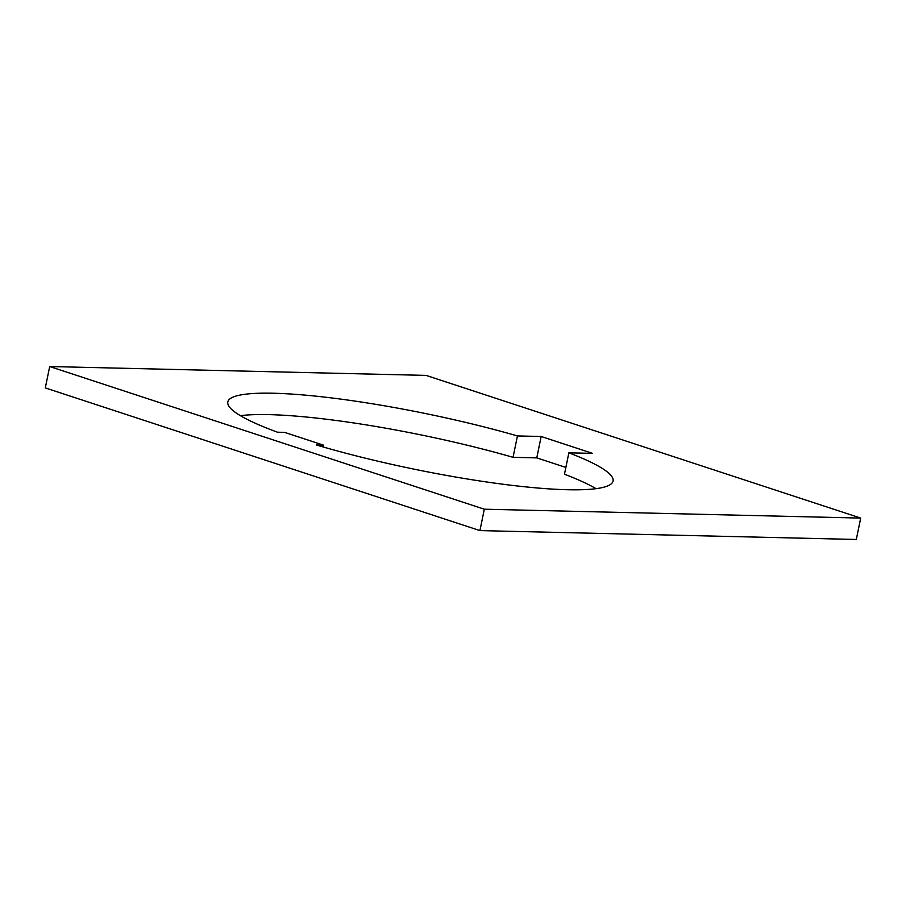 <?xml version="1.0" encoding="UTF-8"?>
<svg xmlns="http://www.w3.org/2000/svg" width="906" height="906" viewBox="0 0 906 906"><rect width="100%" height="100%" fill="white"/><g stroke="black" fill="none" stroke-linecap="round" stroke-linejoin="round"><path stroke-width="1.36" d="M517.439 435.933L541.165 436.499L592.581 453.374L568.866 452.819A196.647 28.392 -168.4 0 1 613.068 481.029A196.647 28.392 -168.4 0 1 510.305 485.152A196.647 28.392 -168.4 0 1 316.296 444.948L323.431 445.118L284.62 432.377L277.485 432.207A196.647 28.392 -168.4 0 1 227.814 401.947A196.647 28.392 -168.4 0 1 273.453 393.238A196.647 28.392 -168.4 0 1 517.439 435.933L513.056 457.326L536.771 457.881L565.865 467.439M240.43 415.684A196.647 28.392 -168.4 0 1 269.071 414.631A196.647 28.392 -168.4 0 1 513.056 457.326M568.866 452.819L564.472 474.212A196.647 28.392 -168.4 0 1 596.057 488.685M49.694 366.534L45.3 387.915L479.931 530.599L856.306 539.466L860.7 518.085L426.069 375.401L49.694 366.534L484.325 509.206L860.7 518.085M479.931 530.599L484.325 509.206M323.431 445.118L323.057 446.93M541.165 436.499L536.771 457.881"/></g></svg>

